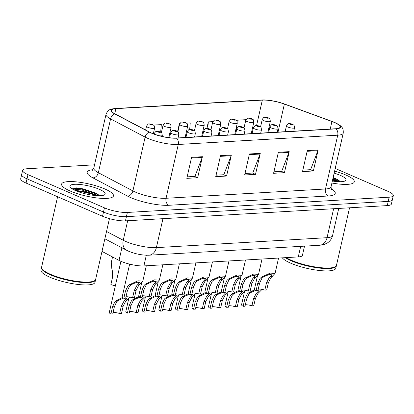 <?xml version="1.0" encoding="UTF-8"?>
<svg xmlns="http://www.w3.org/2000/svg" width="414" height="414" viewBox="0 0 414 414"><rect width="100%" height="100%" fill="white"/><g stroke="black" fill="none" stroke-linecap="round" stroke-linejoin="round"><path stroke-width="0.62" d="M304.513 246.139L302.422 255.355A16.622 3.881 -167.2 0 1 298.287 256.913L143.896 265.912A16.622 3.881 -167.2 0 1 119.041 260.385L102.004 251.407M345.726 174.956A26.594 6.21 12.8 0 0 334.605 171.132A26.594 6.21 12.8 0 1 345.726 174.956A26.594 6.21 12.8 0 1 354.301 181.86A26.594 6.21 12.8 0 0 345.726 174.956M104.897 188.991A26.594 6.21 12.8 0 0 77.599 182A26.594 6.21 12.8 0 0 61.608 184.111A26.594 6.21 12.8 0 0 70.189 191.014A26.594 6.21 12.8 0 0 97.487 198.006A26.594 6.21 12.8 0 0 113.477 195.894A26.594 6.21 12.8 0 0 104.897 188.991A26.594 6.21 12.8 0 0 77.599 182A26.594 6.21 12.8 0 0 61.608 184.111A26.594 6.21 12.8 0 0 70.189 191.014A26.594 6.21 12.8 0 0 97.487 198.006A26.594 6.21 12.8 0 0 113.477 195.894A26.594 6.21 12.8 0 0 104.897 188.991M334.346 122.477A17.73 4.14 -167.2 0 1 340.065 127.082A17.73 4.14 -167.2 0 1 335.656 128.744L176.193 138.038A17.73 4.14 -167.2 0 1 149.682 132.138L115.128 113.938A17.73 4.14 -167.2 0 1 111.469 110.315A17.73 4.14 -167.2 0 1 115.879 108.654L262.336 100.116A17.73 4.14 -167.2 0 1 284.377 104.074L331.935 121.514A17.73 4.14 -167.2 0 1 334.346 122.477M334.636 122.461A18.175 4.243 12.8 0 0 333.617 122.032A18.175 4.243 12.8 0 0 332.163 121.478L284.604 104.033A18.175 4.243 12.8 0 0 265.928 100.017A18.175 4.243 12.8 0 0 262.015 99.976L115.558 108.515A18.175 4.243 12.8 0 0 114.787 113.928L149.34 132.133A18.175 4.243 12.8 0 0 176.514 138.178L335.977 128.883A18.175 4.243 12.8 0 0 334.636 122.461M75.25 190.466A22.165 5.175 -167.2 0 1 98.428 195.734M332.701 179.516A22.165 5.175 -167.2 0 1 339.252 181.694M94.542 164.819L26.744 168.772A16.622 3.881 12.8 0 0 22.61 170.33L20.7 178.734A16.622 3.881 12.8 0 0 26.061 183.05L102.537 216.253L103.49 212.051A16.622 3.881 12.8 0 0 126.415 216.662L388.213 201.401A16.622 3.881 12.8 0 0 392.343 199.843A16.622 3.881 12.8 0 1 388.213 201.401L126.415 216.662A16.622 3.881 12.8 0 1 103.49 212.051L27.019 178.848L103.49 212.051L104.447 207.849A16.622 3.881 12.8 0 0 127.367 212.454L389.165 197.199A16.622 3.881 12.8 0 0 393.3 195.636A16.622 3.881 12.8 0 0 387.939 191.325L335.216 168.436M21.657 174.532A16.622 3.881 12.8 0 0 27.019 178.848A16.622 3.881 12.8 0 1 21.657 174.532M191.578 157.341L186.807 178.356L197.654 177.72L202.425 156.704L191.578 157.341M187.144 176.861L194.901 176.411L202.213 157.413A4.435 3.353 -93.3 0 0 202.425 156.704M194.663 176.426L197.654 177.72M220.507 155.654L215.735 176.669L226.582 176.038L231.354 155.022L220.507 155.654M216.072 175.179L223.829 174.724L231.141 155.731A4.435 3.353 -93.3 0 0 231.354 155.022M223.591 174.739L226.582 176.038M307.291 150.593L302.515 171.608L313.367 170.977L318.138 149.961L307.291 150.593M302.857 170.118L310.614 169.668L317.926 150.67A4.435 3.353 -93.3 0 0 318.138 149.961M310.376 169.678L313.367 170.977M278.363 152.28L273.587 173.295L284.439 172.664L289.21 151.648L278.363 152.28M273.928 171.805L281.686 171.355L288.998 152.357A4.435 3.353 -93.3 0 0 289.21 151.648M281.448 171.365L284.439 172.664M249.435 153.967L244.658 174.982L255.51 174.351L260.282 153.335L249.435 153.967M245 173.492L252.757 173.036L260.07 154.044A4.435 3.353 -93.3 0 0 260.282 153.335M252.519 173.052L255.51 174.351M331.904 183.024A26.594 6.21 12.8 0 0 354.301 181.86A26.594 6.21 12.8 0 1 331.904 183.024M22.61 170.33A16.622 3.881 12.8 0 0 27.971 174.646L104.447 207.849M212.941 121.607L208.33 121.876L206.834 128.459M246.004 119.677L237.258 120.189L237.01 121.276M160.663 132.169L161.32 124.614L153.465 125.075M179.873 123.532L179.402 123.563L177.606 131.466M189.679 129.478L190.249 122.927L186.528 123.144M179.402 123.563L179.19 126.011M208.33 121.876L207.75 128.511M237.258 120.189L237.139 121.556M236.813 125.302L236.296 131.233M102.537 216.253A16.622 3.881 12.8 0 0 125.458 220.864L387.256 205.603A16.622 3.881 12.8 0 0 391.39 204.045L393.3 195.636M258.258 289.096A5.542 1.294 -167.2 0 1 264.836 290.09L266.476 282.881L269.105 277.861L271.91 274.818L269.048 274.513L263.604 276.878L261.876 278.286L259.578 283.285L257.938 290.493L256.075 290.602A8.311 1.941 -167.2 0 1 254.491 288.972L257.446 275.962M256.075 290.602L257.71 283.393L260.064 278.389L261.746 276.987L270.161 273.116L275.077 273.39L270.916 277.758L268.339 282.772L266.704 289.981L264.836 290.09M245.331 304.808A5.542 1.294 -167.2 0 1 251.914 305.806L253.549 298.597L256.183 293.578L258.988 290.535L258.077 289.883M255.666 290.364L250.682 292.594L248.949 293.997L246.651 299.001L245.016 306.205L243.147 306.313A8.311 1.941 -167.2 0 1 241.564 304.688L244.524 291.679M262.057 289.381L257.989 293.474L255.417 298.489L253.777 305.698L251.914 305.806M243.147 306.313L244.788 299.11L247.142 294.106L248.819 292.703L254.812 289.712M241.724 290.059A5.542 1.294 -167.2 0 1 248.307 291.052L249.942 283.849L252.576 278.824L255.381 275.781L252.514 275.476L247.075 277.846L245.342 279.248L243.044 284.247L241.409 291.456L239.54 291.565A8.311 1.941 -167.2 0 1 237.957 289.935L240.917 276.925M239.54 291.565L241.181 284.356L243.535 279.352L245.212 277.954L253.627 274.078L258.543 274.353L254.382 278.72L251.805 283.74L250.17 290.944L248.307 291.052M225.19 291.021A5.542 1.294 -167.2 0 1 231.773 292.015L233.408 284.811L236.042 279.792L238.847 276.743L235.98 276.438L230.541 278.808L228.807 280.211L226.51 285.215L224.874 292.419L223.011 292.527A8.311 1.941 -167.2 0 1 221.428 290.902L224.383 277.887M223.011 292.527L224.647 285.324L227.001 280.314L228.683 278.917L237.098 275.041L242.014 275.315L237.848 279.683L235.276 284.703L233.636 291.906L231.773 292.015M208.661 291.984A5.542 1.294 -167.2 0 1 215.239 292.983L216.879 285.774L219.508 280.754L222.313 277.711L219.451 277.406L214.007 279.771L212.278 281.173L209.981 286.177L208.34 293.381L206.477 293.49A8.311 1.941 -167.2 0 1 204.894 291.865L207.849 278.85M206.477 293.49L208.113 286.286L210.467 281.282L212.149 279.88L220.564 276.009L225.48 276.278L221.319 280.651L218.742 285.665L217.107 292.874L215.239 292.983M192.127 292.946A5.542 1.294 -167.2 0 1 198.71 293.945L200.345 286.736L202.979 281.717L205.784 278.674L202.917 278.368L197.478 280.733L195.744 282.141L193.447 287.14L191.811 294.344L189.943 294.452A8.311 1.941 -167.2 0 1 188.36 292.827L191.32 279.817M189.943 294.452L191.584 287.249L193.938 282.244L195.615 280.842L204.03 276.971L208.951 277.24L204.785 281.613L202.213 286.628L200.573 293.836L198.71 293.945M228.797 305.775A5.542 1.294 -167.2 0 1 235.38 306.769L237.015 299.56L239.649 294.54L242.454 291.497L241.543 290.845M239.137 291.327L234.148 293.557L232.42 294.965L230.117 299.964L228.481 307.172L226.618 307.281A8.311 1.941 -167.2 0 1 225.035 305.651L227.99 292.641M245.528 290.343L241.455 294.437L238.883 299.451L237.248 306.66L235.38 306.769M226.618 307.281L228.254 300.072L230.608 295.068L232.29 293.666L238.278 290.675M212.268 306.738A5.542 1.294 -167.2 0 1 218.846 307.731L220.486 300.528L223.115 295.503L225.925 292.46L225.014 291.808M222.603 292.294L217.619 294.525L215.885 295.927L213.588 300.926L211.947 308.135L210.084 308.244A8.311 1.941 -167.2 0 1 208.501 306.614L211.456 293.604M228.994 291.311L224.926 295.399L222.349 300.419L220.714 307.623L218.846 307.731M210.084 308.244L211.72 301.035L214.079 296.031L215.756 294.628L221.749 291.637M195.734 307.7A5.542 1.294 -167.2 0 1 202.317 308.694L203.952 301.49L206.586 296.471L209.391 293.422L208.48 292.776M206.068 293.257L201.085 295.487L199.351 296.89L197.054 301.894L195.418 309.098L193.55 309.206A8.311 1.941 -167.2 0 1 191.972 307.581L194.927 294.566M212.46 292.274L208.392 296.362L205.82 301.382L204.18 308.585L202.317 308.694M193.55 309.206L195.191 302.003L197.545 296.993L199.227 295.596L205.215 292.6M286.162 257.622A27.702 6.469 12.8 0 0 291.368 260.292A27.702 6.469 12.8 0 0 335.33 266.709A27.702 6.469 12.8 0 0 336.463 265.374L349.545 207.802M285.924 257.637A27.427 6.401 12.8 0 0 291.487 260.546A27.427 6.401 12.8 0 0 335.009 266.901L335.33 266.709M285.313 257.668A27.702 6.469 12.8 0 0 291.249 260.82A27.702 6.469 12.8 0 0 319.686 268.101A27.702 6.469 12.8 0 0 336.344 265.902A27.702 6.469 12.8 0 0 336.38 265.633M282.332 257.844A27.702 6.469 12.8 0 0 290.711 263.18A27.702 6.469 12.8 0 0 319.153 270.466A27.702 6.469 12.8 0 0 335.806 268.267L336.344 265.902M332.354 181.027A18.066 4.218 12.8 0 0 345.245 180.84A18.066 4.218 12.8 0 0 340.158 175.277A18.066 4.218 12.8 0 0 334.15 173.124M339.309 180.804L336.753 179.148L333.151 177.523M332.835 178.91L338.771 181.684M333.027 178.077L340.049 181.534M57.603 196.743L41.607 267.139A27.702 6.469 12.8 0 0 42.052 268.831A27.702 6.469 12.8 0 0 50.544 274.332A27.702 6.469 12.8 0 0 94.506 280.749A27.702 6.469 12.8 0 0 95.639 279.414L109.446 218.633M42.052 268.831L42.259 269.136A27.427 6.401 12.8 0 0 50.663 274.58A27.427 6.401 12.8 0 0 94.185 280.935L94.506 280.749M41.571 267.408A27.702 6.469 12.8 0 0 41.488 267.661A27.702 6.469 12.8 0 0 50.425 274.855A27.702 6.469 12.8 0 0 78.862 282.136A27.702 6.469 12.8 0 0 95.52 279.936A27.702 6.469 12.8 0 0 95.556 279.673M41.488 267.661L40.95 270.026A27.702 6.469 12.8 0 0 49.887 277.22A27.702 6.469 12.8 0 0 78.329 284.501A27.702 6.469 12.8 0 0 94.982 282.301L95.52 279.936M99.334 189.317A18.066 4.218 12.8 0 0 78.867 184.385A18.066 4.218 12.8 0 0 70.214 187.102A18.066 4.218 12.8 0 0 75.752 190.688A18.066 4.218 12.8 0 0 104.421 194.875A18.066 4.218 12.8 0 0 99.334 189.317M98.485 194.839L95.924 193.188L83.069 188.815L72.792 188.065L71.798 188.577M72.429 188.991L81.542 189.876L97.947 195.718M72.409 188.189L81.729 189.043L97.083 194.306L99.225 195.574M179.2 308.663A5.542 1.294 -167.2 0 1 185.782 309.656L187.423 302.453L190.052 297.433L192.857 294.39L191.946 293.738M189.54 294.219L184.551 296.45L182.822 297.852L180.52 302.857L178.884 310.06L177.021 310.169A8.311 1.941 -167.2 0 1 175.438 308.544L178.393 295.529M195.931 293.236L191.858 297.324L189.286 302.344L187.651 309.548L185.782 309.656M177.021 310.169L178.657 302.965L181.011 297.961L182.693 296.559L188.686 293.567M175.593 293.914A5.542 1.294 -167.2 0 1 182.176 294.908L183.816 287.699L186.445 282.679L189.25 279.636L186.383 279.331L180.944 281.696L179.215 283.104L176.913 288.103L175.277 295.311L173.414 295.42A8.311 1.941 -167.2 0 1 171.831 293.79L174.786 280.78M173.414 295.42L175.05 288.211L177.404 283.207L179.086 281.805L187.501 277.934L192.417 278.208L188.251 282.576L185.679 287.59L184.044 294.799L182.176 294.908M159.064 294.877A5.542 1.294 -167.2 0 1 165.647 295.87L167.282 288.667L169.911 283.642L172.721 280.599L169.854 280.294L164.415 282.664L162.681 284.066L160.384 289.065L158.743 296.274L156.88 296.383A8.311 1.941 -167.2 0 1 155.297 294.752L158.251 281.743M156.88 296.383L158.515 289.174L160.875 284.17L162.552 282.772L170.966 278.896L175.883 279.171L171.722 283.538L169.145 288.558L167.51 295.762L165.647 295.87M142.53 295.839A5.542 1.294 -167.2 0 1 149.112 296.833L150.748 289.629L153.382 284.609L156.187 281.567L153.32 281.256L147.881 283.626L146.147 285.029L143.849 290.033L142.214 297.236L140.346 297.345A8.311 1.941 -167.2 0 1 138.768 295.72L141.723 282.705M140.346 297.345L141.986 290.142L144.341 285.132L146.023 283.735L154.438 279.859L159.354 280.133L155.188 284.501L152.616 289.521L150.975 296.724L149.112 296.833M125.996 296.802A5.542 1.294 -167.2 0 1 132.578 297.801L134.219 290.592L136.848 285.572L139.653 282.529L136.791 282.224L131.347 284.589L129.618 285.991L127.315 290.995L125.68 298.199L123.817 298.308A8.311 1.941 -167.2 0 1 122.233 296.683L129.629 264.137M123.817 298.308L125.452 291.104L127.807 286.1L129.489 284.697L137.903 280.827L142.82 281.096L138.654 285.469L136.082 290.483L134.446 297.692L132.578 297.801M162.671 309.625A5.542 1.294 -167.2 0 1 169.254 310.624L170.889 303.415L173.518 298.396L176.328 295.353L175.417 294.701M173.005 295.182L168.022 297.412L166.288 298.815L163.991 303.819L162.35 311.023L160.487 311.131A8.311 1.941 -167.2 0 1 158.904 309.506L161.864 296.496M179.397 294.199L175.329 298.292L172.752 303.307L171.117 310.516L169.254 310.624M160.487 311.131L162.122 303.928L164.482 298.924L166.159 297.521L172.152 294.53M146.137 310.593A5.542 1.294 -167.2 0 1 152.719 311.587L154.355 304.378L156.989 299.358L159.794 296.315L158.883 295.663M156.471 296.145L151.488 298.375L149.754 299.783L147.456 304.782L145.821 311.99L143.953 312.099A8.311 1.941 -167.2 0 1 142.375 310.469L145.33 297.459M162.862 295.161L158.795 299.255L156.223 304.269L154.582 311.478L152.719 311.587M143.953 312.099L145.593 304.89L147.948 299.886L149.63 298.484L155.617 295.492M129.608 311.556A5.542 1.294 -167.2 0 1 136.185 312.549L137.826 305.346L140.455 300.321L143.26 297.278L142.349 296.626M139.942 297.112L134.954 299.343L133.225 300.745L130.927 305.744L129.287 312.953L127.424 313.062A8.311 1.941 -167.2 0 1 125.84 311.431L128.795 298.422M146.333 296.129L142.266 300.217L139.689 305.237L138.053 312.441L136.185 312.549M127.424 313.062L129.059 305.853L131.414 300.849L133.096 299.451L139.088 296.455M113.074 312.518A5.542 1.294 -167.2 0 1 119.656 313.512L121.292 306.308L123.926 301.288L126.731 298.24L125.82 297.594M123.408 298.075L118.425 300.305L116.691 301.708L114.393 306.712L112.758 313.916L110.89 314.024A8.311 1.941 -167.2 0 1 109.306 312.399L120.919 261.281M129.799 297.092L125.732 301.18L123.155 306.2L121.519 313.403L119.656 313.512M110.89 314.024L112.53 306.821L114.885 301.811L116.562 300.414L122.554 297.418M112.546 256.965L111.262 262.611L111.842 268.893L112.463 271.294L112.52 277.349L110.885 284.553A8.311 1.941 -167.2 0 0 115.356 285.784M300.683 246.361L298.287 256.913M121.902 247.789L119.041 260.385M146.323 255.231L143.896 265.912M330.998 188.556A27.702 6.469 -167.2 0 1 328.338 195.988L168.876 205.282A5.542 4.192 86.7 0 1 166.045 198.28L325.507 188.986A22.165 5.175 12.8 0 0 331.019 186.905L331.412 189.571M168.876 205.282A27.702 6.469 -167.2 0 1 130.669 197.597A27.702 6.469 -167.2 0 1 127.45 196.065L92.896 177.86A27.702 6.469 -167.2 0 1 93.083 169.678M135.481 192.132A22.165 5.175 12.8 0 0 166.045 198.28L178.268 144.481A22.165 5.175 -167.2 0 1 145.128 137.106L110.574 118.906A22.165 5.175 -167.2 0 1 106.005 114.378L93.781 168.177A22.165 5.175 12.8 0 0 98.351 172.705L132.904 190.906A22.165 5.175 12.8 0 0 135.481 192.132M265.928 100.017L261.674 99.976A5.542 4.192 86.7 0 1 262.015 99.976M115.558 108.515A5.542 4.192 -93.3 0 0 115.216 108.515C111.521 109.177 108.525 108.463 106.005 114.378M114.787 113.928A5.542 4.062 117.8 0 0 110.574 118.906L98.351 172.705A5.542 4.062 -62.2 0 1 92.896 177.86M149.34 132.133A5.542 4.062 117.8 0 0 145.128 137.106L132.904 190.906A5.542 4.062 -62.2 0 1 127.45 196.065M176.514 138.178A5.542 4.192 86.7 0 1 178.268 144.481L337.731 135.187A5.542 4.192 -93.3 0 0 335.977 128.883M333.617 122.032L334.688 122.482C338.787 124.479 341.069 125.959 341.524 126.927C342.833 127.931 343.408 129.991 343.242 133.106A22.165 5.175 -167.2 0 1 337.731 135.187L325.507 188.986A5.542 4.192 86.7 0 0 328.338 195.988M127.367 212.454L125.458 220.864M389.165 197.199L387.256 205.603M27.971 174.646L26.061 183.05M115.879 108.654L114.73 113.721M331.935 121.514L330.222 129.059M284.377 104.074L278.011 132.102M262.336 100.116L256.556 125.566M249.275 154.67L260.07 154.044M278.203 152.989L288.998 152.357M307.131 151.301L317.926 150.67M220.346 156.357L231.141 155.731M191.418 158.044L202.213 157.413M106.533 231.462L123.237 240.26A22.165 5.175 12.8 0 0 125.809 241.486A22.165 5.175 12.8 0 0 156.373 247.634L327.05 237.688A22.165 5.175 12.8 0 0 332.561 235.607C331.79 238.733 330.067 241.181 327.386 242.951L324.343 244.405L319.644 245.254L148.968 255.205A11.08 8.383 86.7 0 0 156.373 247.634L162.956 218.675M333.627 208.728L327.05 237.688A11.08 8.383 86.7 0 1 319.644 245.254M127.672 220.734L123.237 240.26A11.08 8.12 117.8 0 0 126.591 250.258L104.866 238.811M261.746 276.987L263.604 276.878M270.539 276.474L272.396 276.366M266.476 282.881L268.339 282.772M257.71 283.393L259.578 283.285M293.769 131.186L294.545 127.771A4.156 0.968 -167.2 0 1 292.046 128.102A4.156 0.968 -167.2 0 1 287.782 127.005A4.156 0.968 -167.2 0 1 286.441 125.928L285.132 131.688M290.188 124.272A1.387 0.321 12.8 0 0 292.098 124.661A1.387 0.321 12.8 0 0 291.994 124.169A1.387 0.321 12.8 0 0 290.085 123.786A1.387 0.321 12.8 0 0 290.188 124.272M246.651 299.001L244.788 299.11M255.417 298.489L253.549 298.597M250.682 292.594L248.819 292.703M259.469 292.082L257.611 292.191M267.76 132.703L270.342 121.333A4.156 0.968 -167.2 0 1 267.842 121.659A4.156 0.968 -167.2 0 1 263.578 120.567A4.156 0.968 -167.2 0 1 262.238 119.491L260.556 126.881M265.979 117.835A1.387 0.321 12.8 0 0 267.889 118.223A1.387 0.321 12.8 0 0 267.791 117.731A1.387 0.321 12.8 0 0 265.881 117.348A1.387 0.321 12.8 0 0 265.979 117.835M245.212 277.954L247.075 277.846M254.005 277.442L255.862 277.333M249.942 283.849L251.805 283.74M241.181 284.356L243.044 284.247M228.683 278.917L230.541 278.808M237.47 278.405L239.333 278.296M233.408 284.811L235.276 284.703M224.647 285.324L226.51 285.215M212.149 279.88L214.007 279.771M220.941 279.367L222.799 279.259M216.879 285.774L218.742 285.665M208.113 286.286L209.981 286.177M195.615 280.842L197.478 280.733M204.407 280.33L206.265 280.221M200.345 286.736L202.213 286.628M191.584 287.249L193.447 287.14M277.235 132.149L278.011 128.733A4.156 0.968 -167.2 0 1 275.517 129.064A4.156 0.968 -167.2 0 1 271.248 127.973A4.156 0.968 -167.2 0 1 269.907 126.891L268.598 132.651M273.654 125.24A1.387 0.321 12.8 0 0 275.564 125.623A1.387 0.321 12.8 0 0 275.46 125.132A1.387 0.321 12.8 0 0 273.55 124.749A1.387 0.321 12.8 0 0 273.654 125.24M230.117 299.964L228.254 300.072M238.883 299.451L237.015 299.56M234.148 293.557L232.29 293.666M242.94 293.045L241.077 293.153M260.706 133.111L261.482 129.696A4.156 0.968 -167.2 0 1 258.983 130.027A4.156 0.968 -167.2 0 1 254.719 128.935A4.156 0.968 -167.2 0 1 253.378 127.854L252.069 133.613M257.12 126.203A1.387 0.321 12.8 0 0 259.029 126.586A1.387 0.321 12.8 0 0 258.931 126.094A1.387 0.321 12.8 0 0 257.022 125.711A1.387 0.321 12.8 0 0 257.12 126.203M213.588 300.926L211.72 301.035M222.349 300.419L220.486 300.528M217.619 294.525L215.756 294.628M226.406 294.012L224.548 294.116M244.172 134.074L244.948 130.658A4.156 0.968 -167.2 0 1 242.449 130.99A4.156 0.968 -167.2 0 1 238.185 129.898A4.156 0.968 -167.2 0 1 236.844 128.821L235.535 134.581M240.591 127.165A1.387 0.321 12.8 0 0 242.5 127.548A1.387 0.321 12.8 0 0 242.397 127.062A1.387 0.321 12.8 0 0 240.487 126.674A1.387 0.321 12.8 0 0 240.591 127.165M197.054 301.894L195.191 302.003M205.82 301.382L203.952 301.49M201.085 295.487L199.227 295.596M209.872 294.975L208.014 295.084M251.226 133.665L253.808 122.296A4.156 0.968 -167.2 0 1 251.308 122.627A4.156 0.968 -167.2 0 1 247.044 121.535A4.156 0.968 -167.2 0 1 245.704 120.453L244.027 127.843M249.451 118.802A1.387 0.321 12.8 0 0 251.36 119.185A1.387 0.321 12.8 0 0 251.257 118.694A1.387 0.321 12.8 0 0 249.347 118.311A1.387 0.321 12.8 0 0 249.451 118.802M234.691 134.628L237.274 123.258A4.156 0.968 -167.2 0 1 234.779 123.589A4.156 0.968 -167.2 0 1 230.51 122.497A4.156 0.968 -167.2 0 1 229.17 121.416L227.493 128.806M232.916 119.765A1.387 0.321 12.8 0 0 234.826 120.148A1.387 0.321 12.8 0 0 234.722 119.656A1.387 0.321 12.8 0 0 232.813 119.273A1.387 0.321 12.8 0 0 232.916 119.765M218.162 135.59L220.745 124.221A4.156 0.968 -167.2 0 1 218.245 124.552A4.156 0.968 -167.2 0 1 213.981 123.46A4.156 0.968 -167.2 0 1 212.641 122.384L210.959 129.768M216.382 120.728A1.387 0.321 12.8 0 0 218.297 121.111A1.387 0.321 12.8 0 0 218.194 120.624A1.387 0.321 12.8 0 0 216.284 120.236A1.387 0.321 12.8 0 0 216.382 120.728M201.628 136.558L204.211 125.188A4.156 0.968 -167.2 0 1 201.711 125.514A4.156 0.968 -167.2 0 1 197.447 124.423A4.156 0.968 -167.2 0 1 196.107 123.346L194.43 130.736M199.853 121.69A1.387 0.321 12.8 0 0 201.763 122.073A1.387 0.321 12.8 0 0 201.659 121.587A1.387 0.321 12.8 0 0 199.75 121.204A1.387 0.321 12.8 0 0 199.853 121.69M337.519 181.617A22.165 5.175 12.8 0 0 332.582 180.043M81.299 188.479A22.165 5.175 12.8 0 0 76.274 187.873M96.695 195.656A22.165 5.175 12.8 0 0 76.849 191.149M227.643 135.042L228.414 131.626A4.156 0.968 -167.2 0 1 225.92 131.952A4.156 0.968 -167.2 0 1 221.65 130.86A4.156 0.968 -167.2 0 1 220.31 129.784L219.001 135.544M224.057 128.128A1.387 0.321 12.8 0 0 225.966 128.511A1.387 0.321 12.8 0 0 225.863 128.024A1.387 0.321 12.8 0 0 223.953 127.641A1.387 0.321 12.8 0 0 224.057 128.128M180.52 302.857L178.657 302.965M189.286 302.344L187.423 302.453M184.551 296.45L182.693 296.559M193.343 295.938L191.48 296.046M179.086 281.805L180.944 281.696M187.873 281.292L189.736 281.184M183.816 287.699L185.679 287.59M175.05 288.211L176.913 288.103M162.552 282.772L164.415 282.664M171.344 282.26L173.202 282.151M167.282 288.667L169.145 288.558M158.515 289.174L160.384 289.065M146.023 283.735L147.881 283.626M154.81 283.223L156.668 283.114M150.748 289.629L152.616 289.521M141.986 290.142L143.849 290.033M129.489 284.697L131.347 284.589M138.276 284.185L140.139 284.076M134.219 290.592L136.082 290.483M125.452 291.104L127.315 290.995M211.109 136.004L211.885 132.589A4.156 0.968 -167.2 0 1 209.386 132.92A4.156 0.968 -167.2 0 1 205.121 131.823A4.156 0.968 -167.2 0 1 203.781 130.746L202.472 136.506M207.523 129.09A1.387 0.321 12.8 0 0 209.437 129.478A1.387 0.321 12.8 0 0 209.334 128.987A1.387 0.321 12.8 0 0 207.424 128.604A1.387 0.321 12.8 0 0 207.523 129.09M163.991 303.819L162.122 303.928M172.752 303.307L170.889 303.415M168.022 297.412L166.159 297.521M176.809 296.9L174.951 297.009M194.575 136.967L195.351 133.551A4.156 0.968 -167.2 0 1 192.852 133.882A4.156 0.968 -167.2 0 1 188.587 132.791A4.156 0.968 -167.2 0 1 187.247 131.709L185.938 137.469M190.994 130.058A1.387 0.321 12.8 0 0 192.903 130.441A1.387 0.321 12.8 0 0 192.8 129.949A1.387 0.321 12.8 0 0 190.89 129.566A1.387 0.321 12.8 0 0 190.994 130.058M147.456 304.782L145.593 304.89M156.223 304.269L154.355 304.378M151.488 298.375L149.63 298.484M160.275 297.863L158.417 297.971M178.046 137.929L178.822 134.514A4.156 0.968 -167.2 0 1 176.323 134.845A4.156 0.968 -167.2 0 1 172.053 133.753A4.156 0.968 -167.2 0 1 170.713 132.671L169.564 137.738M174.46 131.021A1.387 0.321 12.8 0 0 176.369 131.404A1.387 0.321 12.8 0 0 176.271 130.917A1.387 0.321 12.8 0 0 174.356 130.529A1.387 0.321 12.8 0 0 174.46 131.021M130.927 305.744L129.059 305.853M139.689 305.237L137.826 305.346M134.954 299.343L133.096 299.451M143.746 298.83L141.888 298.939M162.076 136.408L162.288 135.476A4.156 0.968 -167.2 0 1 159.561 135.782M157.931 131.983A1.387 0.321 12.8 0 0 159.84 132.366A1.387 0.321 12.8 0 0 159.737 131.88A1.387 0.321 12.8 0 0 157.827 131.492A1.387 0.321 12.8 0 0 157.931 131.983M154.665 134.265A4.156 0.968 -167.2 0 1 154.184 133.639L154.086 134.058M114.393 306.712L112.53 306.821M123.155 306.2L121.292 306.308M118.425 300.305L116.562 300.414M127.212 299.793L125.354 299.902M185.094 137.52L187.682 126.151A4.156 0.968 -167.2 0 1 185.182 126.482A4.156 0.968 -167.2 0 1 180.913 125.385A4.156 0.968 -167.2 0 1 179.572 124.309L177.896 131.699M183.319 122.653A1.387 0.321 12.8 0 0 185.229 123.041A1.387 0.321 12.8 0 0 185.125 122.549A1.387 0.321 12.8 0 0 183.216 122.166A1.387 0.321 12.8 0 0 183.319 122.653M168.757 137.634L171.148 127.114A4.156 0.968 -167.2 0 1 168.648 127.445A4.156 0.968 -167.2 0 1 164.384 126.353A4.156 0.968 -167.2 0 1 163.044 125.271L161.362 132.661M166.785 123.62A1.387 0.321 12.8 0 0 168.7 124.003A1.387 0.321 12.8 0 0 168.596 123.512A1.387 0.321 12.8 0 0 166.687 123.129A1.387 0.321 12.8 0 0 166.785 123.62M153.32 133.769L154.613 128.076A4.156 0.968 -167.2 0 1 152.114 128.407A4.156 0.968 -167.2 0 1 147.85 127.315A4.156 0.968 -167.2 0 1 146.509 126.234L145.65 130.017M150.256 124.583A1.387 0.321 12.8 0 0 152.166 124.966A1.387 0.321 12.8 0 0 152.062 124.474A1.387 0.321 12.8 0 0 150.153 124.091A1.387 0.321 12.8 0 0 150.256 124.583M261.674 99.976L115.216 108.515M343.242 133.106L331.019 186.905M93.781 168.177L92.275 170.413M148.968 255.205C142.152 255.329 135.373 254.005 128.63 251.231L126.591 250.258M332.561 235.607L338.735 208.433M275.077 273.39L278.56 258.067M294.545 127.771C293.868 123.61 294.126 125.815 292.501 124.257C290.897 123.693 289.634 123.517 288.713 123.729C288.423 123.32 287.668 124.05 286.441 125.928M270.342 121.333C269.664 117.172 269.923 119.377 268.298 117.819C266.694 117.255 265.431 117.079 264.51 117.291C264.22 116.883 263.459 117.612 262.238 119.491M258.543 274.353L262.026 259.029M242.014 275.315L245.497 259.992M225.48 276.278L228.963 260.955M208.951 277.24L212.429 261.917M278.011 128.733C277.333 124.573 277.597 126.777 275.967 125.219C274.368 124.655 273.105 124.479 272.179 124.692C271.889 124.283 271.134 125.018 269.907 126.891M261.482 129.696C260.804 125.54 261.063 127.74 259.438 126.182C257.834 125.618 256.571 125.442 255.65 125.659C255.36 125.245 254.6 125.98 253.378 127.854M244.948 130.658C244.27 126.503 244.529 128.702 242.904 127.145C241.305 126.58 240.042 126.405 239.116 126.622C238.826 126.208 238.071 126.943 236.844 128.821M253.808 122.296C253.13 118.135 253.389 120.339 251.764 118.782C250.165 118.218 248.902 118.042 247.976 118.254C247.686 117.845 246.93 118.58 245.704 120.453M237.274 123.258C236.596 119.097 236.86 121.302 235.23 119.744C233.631 119.18 232.368 119.004 231.442 119.216C231.152 118.808 230.396 119.542 229.17 121.416M220.745 124.221C220.067 120.065 220.326 122.265 218.701 120.707C217.096 120.143 215.834 119.967 214.913 120.184C214.623 119.77 213.862 120.505 212.641 122.384M204.211 125.188C203.533 121.028 203.791 123.232 202.167 121.669C200.567 121.105 199.305 120.929 198.378 121.147C198.089 120.738 197.333 121.468 196.107 123.346M228.414 131.626C227.741 127.465 228 129.67 226.37 128.107C224.771 127.543 223.508 127.372 222.582 127.584C222.292 127.176 221.537 127.905 220.31 129.784M192.417 278.208L195.9 262.885M175.883 279.171L179.365 263.847M159.354 280.133L162.831 264.81M142.82 281.096L146.302 265.772M211.885 132.589C211.207 128.428 211.466 130.633 209.841 129.075C208.237 128.511 206.974 128.335 206.053 128.547C205.763 128.138 205.002 128.868 203.781 130.746M195.351 133.551C194.673 129.391 194.932 131.595 193.307 130.037C191.708 129.473 190.445 129.297 189.519 129.51C189.229 129.101 188.473 129.836 187.247 131.709M178.822 134.514C178.144 130.358 178.403 132.558 176.773 131C175.174 130.436 173.911 130.26 172.985 130.477C172.695 130.063 171.939 130.798 170.713 132.671M162.288 135.476C161.61 131.321 161.869 133.52 160.244 131.962C158.64 131.398 157.377 131.222 156.456 131.44C156.166 131.026 155.41 131.761 154.184 133.639M187.682 126.151C187.004 121.99 187.263 124.195 185.632 122.637C184.033 122.073 182.771 121.897 181.844 122.109C181.555 121.7 180.799 122.43 179.572 124.309M171.148 127.114C170.47 122.953 170.728 125.157 169.103 123.6C167.499 123.036 166.237 122.86 165.315 123.072C165.026 122.663 164.265 123.398 163.044 125.271M154.613 128.076C153.936 123.921 154.194 126.12 152.569 124.562C150.97 123.998 149.708 123.822 148.781 124.04C148.491 123.626 147.736 124.36 146.509 126.234"/></g></svg>
